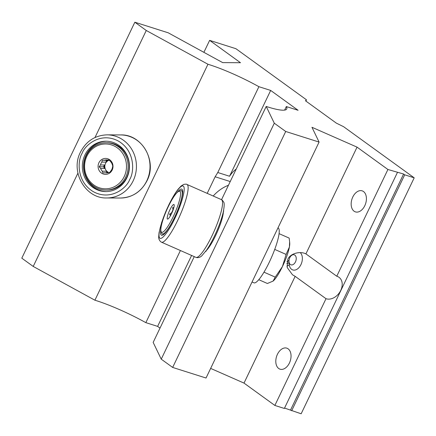 <?xml version="1.0" encoding="UTF-8"?>
<svg xmlns="http://www.w3.org/2000/svg" width="436" height="436" viewBox="0 0 436 436"><rect width="100%" height="100%" fill="white"/><g stroke="black" fill="none" stroke-linecap="round" stroke-linejoin="round"><path stroke-width="0.65" d="M289.063 262.641A9.974 7.396 -54.1 0 1 286.708 263.736M305.914 253.883L336.772 276.233A12.622 9.358 -54.1 0 1 339.012 277.312A12.622 9.358 -54.1 0 1 340.734 290.43A12.622 9.358 -54.1 0 1 326.008 298.698L295.15 276.348L292.502 274.794L287.182 267.497L287.76 259.491C289.831 253.774 299.69 250.727 305.914 253.883L357.057 147.139L387.915 169.49L403.611 174.024L404.706 174.82L414.2 177.828L343.612 126.707L336.325 123.121L305.467 100.771L306.497 99.828L235.909 48.701L209.629 40.363L240.481 62.713L222.676 62.615L168.231 32.809L134.849 22.214L146.267 30.487L207.956 64.256A53.639 8.578 -154.4 0 1 258.902 86.693L217.782 172.514L215.144 176.771L207.193 193.371M289.264 264.957A12.622 9.358 -54.1 0 1 286.844 266.036M288.131 348.838A11.042 7.194 -72.4 0 0 286.763 348.141A11.042 7.194 -72.4 0 0 276.958 355.389A11.042 7.194 -72.4 0 0 278.713 368.502A11.042 7.194 -72.4 0 0 280.081 369.194A11.042 7.194 -72.4 0 0 289.886 361.945A11.042 7.194 -72.4 0 0 288.131 348.838M363.499 191.535A11.042 7.194 -72.4 0 0 362.131 190.837A11.042 7.194 -72.4 0 0 352.321 198.086A11.042 7.194 -72.4 0 0 354.076 211.198A11.042 7.194 -72.4 0 0 355.449 211.891A11.042 7.194 -72.4 0 0 365.254 204.648A11.042 7.194 -72.4 0 0 363.499 191.535M284.632 110.101L286.327 106.558A53.639 8.578 -154.4 0 1 286.763 108.946A53.639 8.578 -154.4 0 1 267.535 106.875A53.639 8.578 -154.4 0 1 266.211 106.449L274.293 123.208L285.711 131.481L319.087 142.071L311.958 127.279L357.057 147.139M286.327 106.558L298.104 110.297L270.674 90.432L258.902 86.693M236.219 169.048A25.746 16.775 -72.4 0 0 229.554 176.248L270.674 90.432M160.007 328.112L157.625 326.384L191.606 255.458M180.406 250.526L145.847 322.645A53.639 8.578 -154.4 0 0 94.906 300.208L207.956 64.256M203.89 52.331L209.629 40.363M336.772 276.233L387.915 169.49M210.648 368.404L244.007 383.097L274.865 405.442L326.008 298.698M244.007 383.097L295.15 276.348M319.087 142.071L206.037 378.023L172.661 367.434L161.238 359.16L153.161 342.402L194.26 256.63M221.537 199.693L266.211 106.449M157.625 326.384L145.847 322.645M134.849 22.214L21.8 258.172L33.218 266.44L94.906 300.208M284.545 408.069L301.151 413.786L414.2 177.828M274.865 405.442L284.359 408.456L397.409 172.503M33.218 266.44L77.924 173.136M94.983 137.531L146.267 30.487M305.898 101.087L306.497 99.828M291.657 410.772L404.706 174.82M290.561 409.976L403.611 174.024M172.661 367.434L285.711 131.481M161.238 359.16L274.293 123.208M229.554 176.248L217.782 172.514M213.204 196.015A33.621 24.934 -54.1 0 1 228.448 185.267M287.002 261.622A8.943 6.633 125.9 0 0 289.019 260.303M289.008 260.456A9.935 7.368 -54.1 0 1 286.942 261.878M290.365 264.505A5.254 3.423 107.6 0 1 288.992 261.502A5.254 3.423 107.6 0 1 290.621 256.368A5.254 3.423 107.6 0 1 294.85 255.142A5.254 3.423 107.6 0 1 295.466 261.894A5.254 3.423 107.6 0 1 290.365 264.505M300.273 252.64A9.592 6.251 107.6 0 1 301.2 264.053A9.592 6.251 107.6 0 1 292.845 269.96A9.592 6.251 107.6 0 1 291.651 269.355A9.592 6.251 107.6 0 1 289.139 263.878L288.992 261.502M252.052 281.988L253.959 282.833A29.975 5.799 -66.2 0 0 269.306 262.178A29.975 5.799 -66.2 0 0 278.124 227.968L277.966 227.897M258.782 279.699L267.388 283.487L273.083 281.089L275.236 277.127L282.446 266.554L286.114 254.422L289.4 247.032L289.635 241.74L289.144 238.078L279.067 233.642M263.987 272.173L275.236 277.127M274.724 249.408L286.114 254.422M289.635 241.74L289.738 243.152A22.089 4.273 113.8 0 1 289.4 247.032A22.089 4.273 113.8 0 1 282.446 266.554A22.089 4.273 113.8 0 1 273.083 281.089M109.3 160.148A6.513 6.088 -89.7 0 0 105.496 163.462A6.513 6.088 -89.7 0 0 108.133 172.225A6.513 6.088 -89.7 0 0 108.907 172.58M107.648 160.017L109.076 159.914L110.581 161.625A6.513 6.088 90.3 0 1 112.216 164.328L112.771 166.034L112.379 167.844A6.513 6.088 90.3 0 1 111.861 169.37A6.513 6.088 90.3 0 1 111.006 170.71L109.665 172.52L108.237 172.623A6.513 6.088 90.3 0 1 106.406 172.918A6.513 6.088 90.3 0 1 105.234 172.787L102.858 172.89L102.302 171.185A6.513 6.088 90.3 0 1 100.667 168.481L104.602 168.503L103.572 166.792L99.163 166.77L100.503 164.961A6.513 6.088 90.3 0 1 101.021 163.435A6.513 6.088 90.3 0 1 101.877 162.094L105.812 162.116A6.513 6.088 90.3 0 1 108.58 160.203L104.645 160.181A6.513 6.088 90.3 0 1 106.477 159.892A6.513 6.088 90.3 0 1 107.648 160.017L109.185 160.028M101.877 162.094L102.269 160.285L104.645 160.181M98.907 162.764A7.979 7.461 90.3 0 1 108.946 159.298A7.979 7.461 90.3 0 1 112.177 170.035A7.979 7.461 90.3 0 1 102.138 173.501A7.979 7.461 90.3 0 1 98.907 162.764M124.195 176.607A22.416 20.961 90.3 0 1 95.98 186.352A22.416 20.961 90.3 0 1 86.889 156.186A22.416 20.961 90.3 0 1 115.104 146.441A22.416 20.961 90.3 0 1 124.195 176.607M125.693 177.185A23.675 22.138 90.3 0 1 105.861 190.08A23.675 22.138 90.3 0 1 86.29 155.614A23.675 22.138 90.3 0 1 106.122 142.725A23.675 22.138 90.3 0 1 125.693 177.185M106.122 142.725L107.251 142.73A23.675 22.138 90.3 0 1 126.816 177.19A23.675 22.138 90.3 0 1 106.989 190.085L105.861 190.08M84.938 154.927A25.19 23.555 90.3 0 1 106.041 141.21A25.19 23.555 90.3 0 1 126.86 177.877A25.19 23.555 90.3 0 1 105.763 191.595A25.19 23.555 90.3 0 1 84.938 154.927M106.646 141.22A25.19 23.555 -89.7 0 0 86.154 154.933A25.19 23.555 -89.7 0 0 106.368 191.589M105.234 172.787L107.578 172.798M108.46 172.607A6.513 6.088 90.3 0 1 106.237 171.206L107.196 172.798M106.237 171.206L102.302 171.185M100.667 168.481L99.163 166.77M104.602 168.503A6.513 6.088 90.3 0 1 104.438 164.982L103.572 166.792M104.438 164.982L100.503 164.961M105.812 162.116L106.678 160.306L102.269 160.285M108.58 160.203L106.678 160.306M206.065 250.842A23.675 4.578 -66.2 0 0 215.553 235.745A23.675 4.578 -66.2 0 0 223.395 211.493M171.005 214.714L169.533 214.065L171.604 212.784A6.513 1.259 113.8 0 1 172.269 211.307A6.513 1.259 113.8 0 1 172.978 209.918L173.092 209.967M172.978 209.918L172.64 207.58L173.637 207.634M169.833 209.972A7.979 1.542 113.8 0 1 174.057 204.593A7.979 1.542 113.8 0 1 171.571 213.58A7.979 1.542 113.8 0 1 167.669 219.101A7.979 1.542 113.8 0 1 169.833 209.972M173.147 216.845A22.416 4.338 113.8 0 1 161.064 231.543A22.416 4.338 113.8 0 1 168.258 206.708A22.416 4.338 113.8 0 1 178.776 191.322A22.416 4.338 113.8 0 1 173.147 216.845M178.776 191.322L180.368 190.668A23.675 4.578 113.8 0 1 181.381 190.608A23.675 4.578 113.8 0 1 174.416 217.629A23.675 4.578 113.8 0 1 162.29 233.941A23.675 4.578 113.8 0 1 161.652 233.156L161.064 231.543M176.885 192.772A25.19 4.872 113.8 0 1 181.763 189.12A25.19 4.872 113.8 0 1 174.356 217.869A25.19 4.872 113.8 0 1 161.456 235.227A25.19 4.872 113.8 0 1 160.857 229.167M170.498 215.902L169.533 214.065M171.888 212.91L171.604 212.784M173.719 208.054L172.64 207.58M215.144 176.771L230.23 181.556M82.082 153.363C84.698 145.384 100.313 131.612 118.107 140.915C135.574 150.916 134.244 172.509 129.721 179.441C127.105 187.415 111.485 201.187 93.691 191.884C76.229 181.883 77.554 160.29 82.082 153.363M120.701 134.931L107.114 134.855A31.556 29.501 90.3 0 1 133.193 180.776A31.556 29.501 90.3 0 1 106.766 197.96L120.352 198.031A31.556 29.501 -89.7 0 0 146.779 180.853A31.556 29.501 -89.7 0 0 120.701 134.931C142.054 134.092 157.423 161.206 146.987 180.787C141.193 191.845 132.315 197.595 120.352 198.031M168.492 205.705C171.937 197.988 181.343 182.248 183.818 186.69C185.959 191.829 178.428 211.449 174.727 218.643C171.283 226.36 161.876 242.1 159.402 237.658C157.26 232.519 164.792 212.899 168.492 205.705M221.363 199.612L186.957 184.455A31.556 6.104 113.8 0 1 177.675 220.463A31.556 6.104 113.8 0 1 161.522 242.209L195.928 257.36A31.556 6.104 -66.2 0 0 212.081 235.62A31.556 6.104 -66.2 0 0 221.363 199.612C221.755 199.503 222.502 200.298 223.614 202.004C224.513 202.92 224.366 206.408 223.178 212.463C221.45 219.608 218.523 227.532 214.403 236.219C211.787 241.669 209.193 246.28 206.61 250.062L201.89 255.714C200.576 257.098 198.898 257.741 196.854 257.643L195.928 257.36M290.621 256.368L291.793 254.913M107.114 134.855C95.146 135.296 86.268 141.041 80.48 152.104C70.038 171.68 85.412 198.794 106.766 197.96M186.957 184.455C186.772 184.096 185.676 184.079 183.67 184.412L181.098 186.014L178.308 189.001C175.147 193.017 171.871 198.554 168.476 205.596L161.74 222.218L159.047 232.655L158.709 236.715C158.579 238.612 159.238 240.28 160.688 241.718L161.522 242.209M206.032 251.349L205.558 251.545M163.587 234.514L162.29 233.941M182.673 191.175L181.381 190.608M223.744 211.128L223.57 210.643"/></g></svg>
